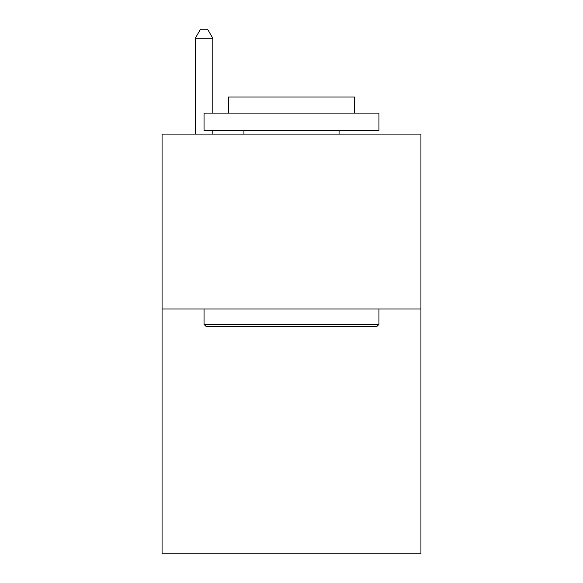 <?xml version="1.0" encoding="UTF-8"?>
<svg xmlns="http://www.w3.org/2000/svg" width="583" height="583" viewBox="0 0 583 583"><rect width="100%" height="100%" fill="white"/><g stroke="black" fill="none" stroke-linecap="round" stroke-linejoin="round"><path stroke-width="0.87" d="M420.926 308.99L420.926 553.85L162.074 553.85L162.074 134.09L420.926 134.09L420.926 308.99L162.074 308.99M212.795 113.102L212.795 38.245L195.305 38.245L195.305 134.09M212.795 130.592L212.795 134.09M195.305 38.245L200.552 29.15L207.548 29.15L212.795 38.245M206.149 326.48L204.05 324.381L378.95 324.381L376.851 326.48L206.149 326.48M378.95 113.102L378.95 130.592L204.05 130.592L204.05 113.102L378.95 113.102M228.536 113.102L228.536 97.011L354.464 97.011L354.464 113.102M378.95 308.99L378.95 324.381M204.05 308.99L204.05 324.381M339.073 130.592L339.073 134.09M243.927 130.592L243.927 134.09"/></g></svg>
